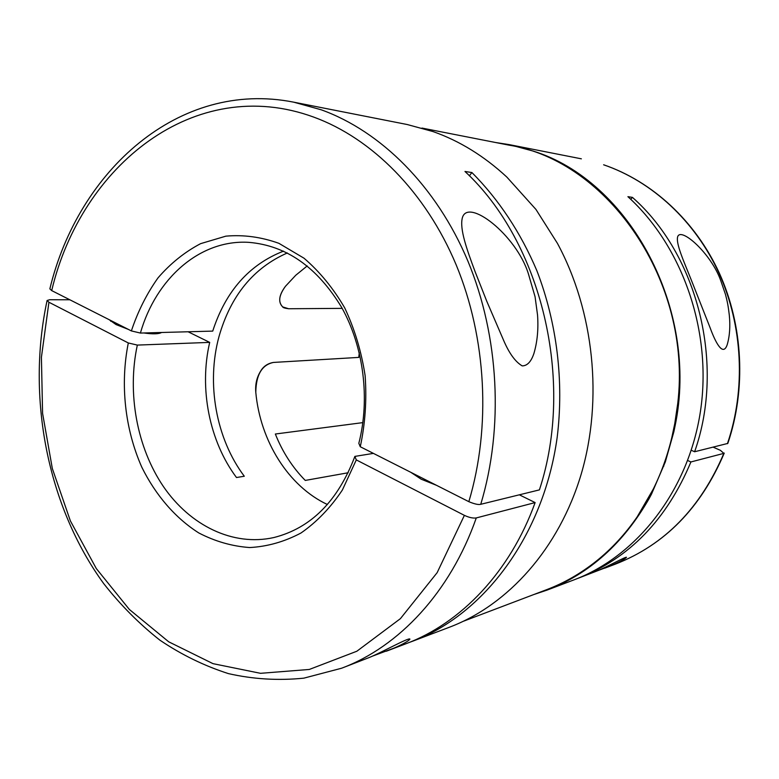 <?xml version="1.0" encoding="UTF-8"?>
<svg xmlns="http://www.w3.org/2000/svg" width="779" height="779" viewBox="0 0 779 779"><rect width="100%" height="100%" fill="white"/><g stroke="black" fill="none" stroke-linecap="round" stroke-linejoin="round"><path stroke-width="1.17" d="M358.768 357.405L273.517 362.43C267.635 363.404 263.253 366.451 260.381 371.554C256.671 377.708 255.142 384.631 255.794 392.314C260.205 440.875 288.308 486.213 327.414 504.519C288.308 486.213 260.205 440.875 255.794 392.314C256.077 374.718 261.978 364.757 273.517 362.43L358.768 357.405L359.275 352.78L358.768 357.405M373.404 453.388L354.883 456.397L356.295 459.902L464.391 515.357C469.104 517.558 473.067 518.415 476.281 517.928L535.124 502.582C510.109 572.049 460.808 623.239 405.742 643.834L386.248 651.244M356.295 459.902L342.38 490.01C330.539 507.733 316.741 522.057 300.986 533.002C284.491 541.746 267.401 546.595 249.699 547.549C232.054 546.283 215.092 541.415 198.801 532.953C175.265 517.986 155.673 495.191 141.866 467.312C124.903 429.122 120.024 384.251 128.311 342.964L137.328 345.087C126.967 393.132 136.9 447.594 163.502 486.68C190.203 525.552 232.902 546.673 273.838 537.549C310.84 528.211 337.852 501.16 354.883 456.397M137.328 345.087L209.697 342.39L188.119 331.776M287.324 252.961C253.418 267.908 230.662 295.738 219.035 336.45C206.153 383.317 215.997 438.655 244.294 476.242L236.495 477.527C209.269 441.157 198.947 388.351 209.697 342.39M109.157 319.682L116.013 324.561L128.35 329.39M143.833 332.964C152.733 334.249 158.663 334.094 161.613 332.487M371.953 656.327L394.31 647.992C403.512 643.882 408.712 640.922 409.929 639.101C409.189 637.105 381.914 652.383 369.227 657.525L341.591 668.226C398.751 646.872 450.204 592.488 476.281 517.928M410.796 472.308L421.215 479.221L436.425 485.278M475.171 271.842L486.719 301.122L503.585 340.277C509.203 353.403 515.416 361.943 522.222 365.896C527.276 365.828 531.171 361.69 533.907 353.481C537.325 341.942 538.542 329.147 537.549 315.106L535.066 296.721L528.366 273.741C516.282 234.907 467.731 197.33 462.337 217.886C459.503 228.929 466.738 249.231 475.171 271.842M412.812 641.146L449.804 627.076C508.151 604.894 559.02 548.582 581.231 474.041C603.189 399.491 594.026 311.211 557.433 243.36L535.962 209.444L506.837 177.067C484.08 156.014 459.454 140.843 432.968 131.554L407.29 124.543L293.702 102.166C178.693 79.351 78.134 171.156 49.856 288.863L51.696 290.596L131.369 330.919C137.902 311.327 146.803 293.625 158.069 277.801C170.543 263.399 184.72 252.016 200.612 243.652L225.871 236.154C243.554 234.586 261.218 236.982 278.892 243.321L304.014 258.209C319.702 271.667 333.266 288.24 344.737 307.939C354.64 329.04 361.437 351.611 365.127 375.663C366.851 399.968 365.234 423.659 360.268 446.737L468.841 501.676C474.567 504.062 478.54 504.938 480.75 504.295L539.409 489.884C575.243 381.106 541.444 242.162 464.975 171.477L471.889 172.539C498.511 199.2 520.781 232.648 536.955 270.917C556.966 322.925 564.113 381.593 557.151 437.545C543.499 535.816 483.905 614.485 412.812 641.146L409.267 642.451M69.818 299.769L49.632 299.74L47.091 300.499L48.921 302.242L128.311 342.964M282.621 306.819C277.967 302.145 278.911 295.309 285.465 286.283L295.747 275.26L307.228 265.921L295.747 275.26L285.465 286.283C278.911 295.105 277.957 301.95 282.621 306.819C282.855 307.617 284.851 308.26 288.619 308.747L342.185 308.367L288.619 308.747L282.767 306.936M360.268 446.737L358.827 443.319C370.259 398.867 363.647 346.743 341.728 307.549C317.345 267.255 286.39 245.521 248.861 242.357C199.891 239.25 155.907 278.639 140.405 333.061L212.725 331.104C225.686 291.151 249.29 264.49 283.537 251.13M469.367 175.811L471.889 172.539M535.124 502.582L519.34 494.811M140.405 333.061L131.369 330.919M596.841 571.026L611.33 565.525C619.948 561.708 625.001 558.952 626.501 557.287C625.771 556.479 607.269 566.839 596.86 571.026L576.197 579.001M720.75 280.635C711.227 253.545 680.661 226.485 677.642 236.826C675.773 243.457 683.65 260.965 691.119 279.573L710.097 327.716C715.346 342.098 722.98 357.269 727.206 344.688C729.728 336.002 730.42 326.08 729.28 314.93C728.19 305.719 727.401 301.755 725.453 294.365L720.75 280.635M674.624 424.38L674.974 426.405L673.864 431.77L665.315 461.947L651.546 494.042L651.049 493.487M651.546 494.042L649.102 498.628L647.7 499.729M533.557 594.63L546.975 590.131C589.352 573.841 623.395 543.333 649.102 498.628M687.701 460.525L690.915 461.957L723.857 453.368L720.4 450.32L713.213 447.185M690.915 461.957C666.756 519.554 629.296 558.28 578.544 578.135M630.776 199.336L632.421 197.379L627.913 196.678C682.755 246.388 712.483 332 700.418 411.536C688.285 491.111 636.657 556.255 573.86 579.917L546.975 590.131M632.421 197.379C697.76 254.762 725.492 364.484 694.625 451.752L727.82 443.417M674.974 426.405C699.805 309.321 629.004 180.407 533.06 151.048L509.281 144.631L495.298 142.46M691.294 450.281L694.625 451.752M673.864 431.77L673.114 431.809M348.184 472.756L305.271 480.429C292.466 467.439 282.495 451.966 275.347 434.02L362.868 422.617L275.347 434.02C282.495 451.966 292.466 467.439 305.271 480.429L348.184 472.756M421.975 128.068L509.008 145.147C607.552 160.688 692.297 281.2 677.759 403.337L674.77 423.591L671.907 437.146C667.545 455.442 661.361 472.717 653.338 488.978L637.232 516.779C625.333 534.024 611.681 548.815 596.276 561.153C580.754 573.5 564.2 583.004 546.624 589.674L463.7 621.136M293.702 102.166L321.191 109.781C380.795 131.232 436.367 186.093 467.897 261.101C499.144 336.197 503.896 427.729 480.75 504.295M468.841 501.676C491.179 427.067 486.495 338.018 456.182 264.879C425.597 191.829 371.71 138.253 313.781 117.123C194.896 73.528 81.25 165.606 51.696 290.596M48.921 302.242L41.414 357.279L42.582 413.357L52.329 468.539L70.383 520.908L96.294 568.534L129.382 609.48L168.712 641.808L212.979 663.65L260.537 673.319L309.312 669.453L356.85 651.234L400.406 618.653L437.146 572.662L464.391 515.357M727.42 443.689C745.912 389.461 742.825 325.904 719.027 273.234C694.975 220.652 651.702 181.225 603.628 164.788L603.774 164.827C652.081 181.351 695.384 220.837 719.416 273.322C743.195 325.895 746.282 389.247 727.82 443.426M604.679 568.193L615.644 564.025C664.575 544.872 700.642 507.986 723.857 453.368M665.315 461.947L664.74 461.743M663.815 466.124L663.25 465.9M47.091 300.499C26.301 397.28 47.334 506.155 103.724 583.627C120.511 605.01 139.207 623.833 159.812 640.104C181.361 654.672 204.234 665.85 228.422 673.611C253.156 679.23 278.288 680.739 303.829 678.158L341.591 668.226M509.281 144.631L581.368 158.828M724.256 453.096C701.061 507.733 664.867 544.716 615.644 564.025M110.745 321.279L110.92 320.568M158.965 333.412L159.189 332.555"/></g></svg>
